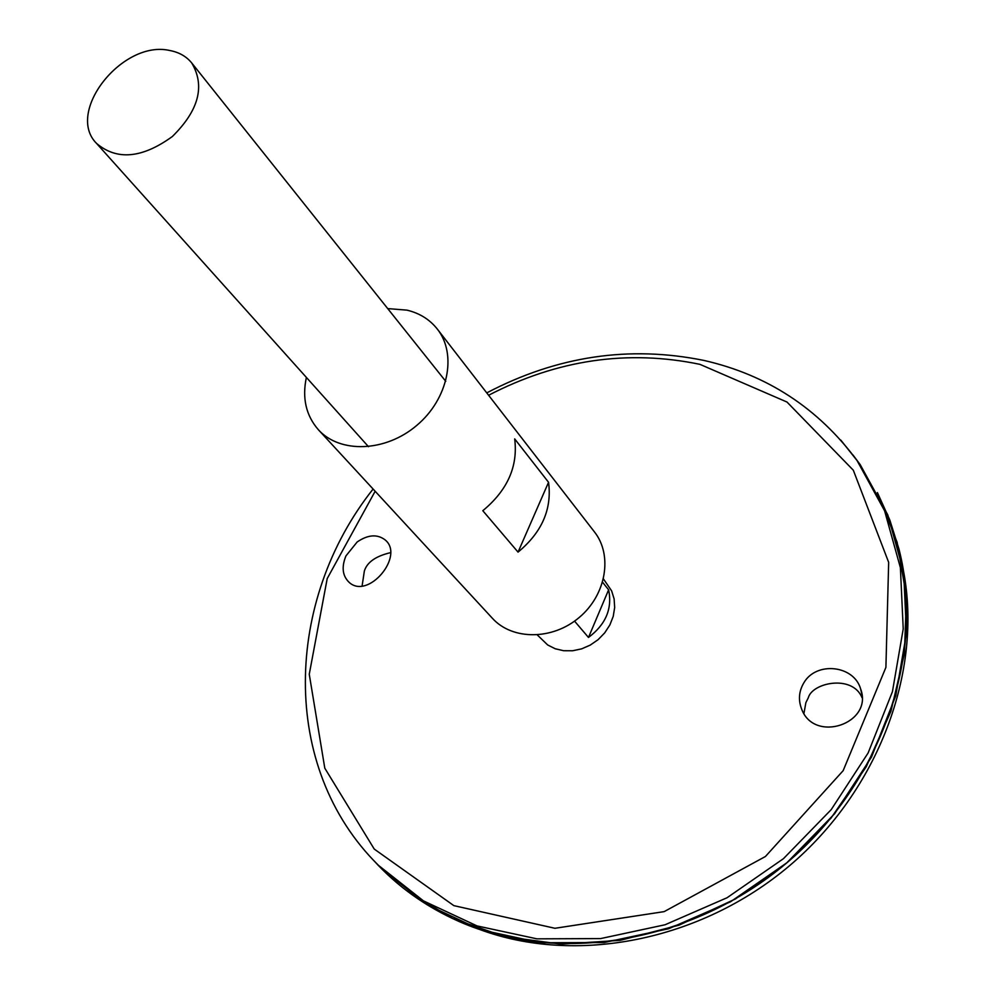 <?xml version="1.0" encoding="UTF-8"?>
<svg xmlns="http://www.w3.org/2000/svg" width="996" height="996" viewBox="0 0 996 996"><rect width="100%" height="100%" fill="white"/><g stroke="black" fill="none" stroke-linecap="round" stroke-linejoin="round"><path stroke-width="1.49" d="M387.718 308.598L406.891 310.13C419.565 313.142 429.712 319.467 437.344 329.103C457.363 354.327 448.275 399.023 416.764 425.404C385.539 452.109 339.947 453.678 318.384 429.749C306.009 415.544 302 398.101 306.382 377.422M437.344 329.103L594.475 531.939C612.926 555.245 606.215 594.886 579.249 617.445C552.543 640.291 512.342 640.353 492.41 618.304L318.384 429.749M514.683 438.9L548.547 482.288C552.108 509.081 541.936 532.35 518.045 552.12L482.811 510.711C507.512 490.256 518.144 466.327 514.683 438.9M548.547 482.288L518.045 552.12M357.141 541.998C367.873 534.653 377.173 533.931 385.041 539.832C405.148 555.768 368.072 600.215 349.073 582.287C342.425 575.8 341.391 566.998 345.961 555.88L357.141 541.998M803.834 682.858C798.917 691.162 798.145 699.802 801.531 708.791C813.981 743.9 873.791 723.507 860.606 688.859C853.846 665.067 816.16 661.145 803.834 682.858M852.925 454.923L860.183 464.609L887.785 514.907L903.633 571.853L906.497 633.083L895.74 695.843L871.488 757.085L834.623 813.72L786.852 862.797L730.541 901.778L668.59 928.758L604.174 942.54L540.504 942.751L480.595 929.791L427.06 904.742L382.016 869.197L373.674 860.432M853.946 456.28L859.585 463.825M877.364 492.597L897.122 542.272L906.397 596.629L904.43 653.662L890.959 711.181L866.234 766.771L831.062 818.052L786.828 862.773L735.409 898.977L679.011 925.172L620.097 940.361L561.146 944.133L504.561 936.614L452.495 918.474L406.779 890.773M381.344 868.475L374.845 861.665M854.033 456.392L859.536 463.775M381.306 868.412L374.944 861.764M853.012 455.035L860.146 464.559M877.401 492.597L889.802 519.987L898.977 549.12C925.67 653.202 882.282 782.159 786.865 862.81C691.535 943.561 557.162 965 458.944 921.437C425.578 906.621 397.192 886.328 373.774 860.544M903.521 571.131C922.645 671.254 878.783 790.202 789.417 865.823C700.039 941.432 575.476 965 479.898 929.567M390.532 552.656C375.791 556.129 367.076 562.242 364.362 570.994L362.108 585.934M803.934 713.447L805.889 702.603L808.279 697.823C812.188 682.584 852.476 674.217 862.038 697.698M603.476 578.987L611.619 590.852L614.121 598.907L614.669 607.56L613.225 616.387L609.863 624.953L604.721 632.858L598.073 639.693L590.242 645.109L581.602 648.869L572.588 650.762L563.636 650.724L555.208 648.757L547.676 644.96L537.317 634.962M169.781 50.51C179.019 52.228 186.339 56.361 191.705 62.947C205.313 85.855 198.864 110.369 172.345 136.527C142.154 158.352 116.906 160.655 96.575 143.436C64.989 112.1 122.682 39.516 169.781 50.51M602.592 582.274L608.631 589.806C612.478 608.668 605.767 624.542 588.487 637.452L574.555 621.118M608.631 589.806L588.487 637.452M488.6 395.263C557.25 359.68 627.679 349.372 699.902 364.337L787.002 402.048L853.323 470.237L888.669 562.367L885.905 667.382L843.164 770.655L765.426 856.498L664.158 911.626L554.934 928.284L453.852 905.638L374.247 849.078L324.796 768.177L309.258 674.255L327.211 578.564L375.156 491.252M840.773 440.07L857.008 460.488L884.585 510.774L900.396 567.695L903.223 628.924L892.428 691.685L868.126 752.951L831.224 809.611L783.404 858.714L727.055 897.745L665.067 924.761L600.638 938.581L536.944 938.842L477.034 925.919L423.499 900.907L378.48 865.375C278.892 767.057 284.906 600.065 373.102 489.036M860.183 464.609L857.008 460.488C818.139 408.186 767.144 374.832 704.01 360.452C629.422 345.239 557.001 356.058 486.758 392.885M378.48 865.375L382.016 869.197M96.575 143.436L368.495 446.694M191.705 62.947L445.76 381.331M860.606 688.859L861.789 693.951"/></g></svg>
